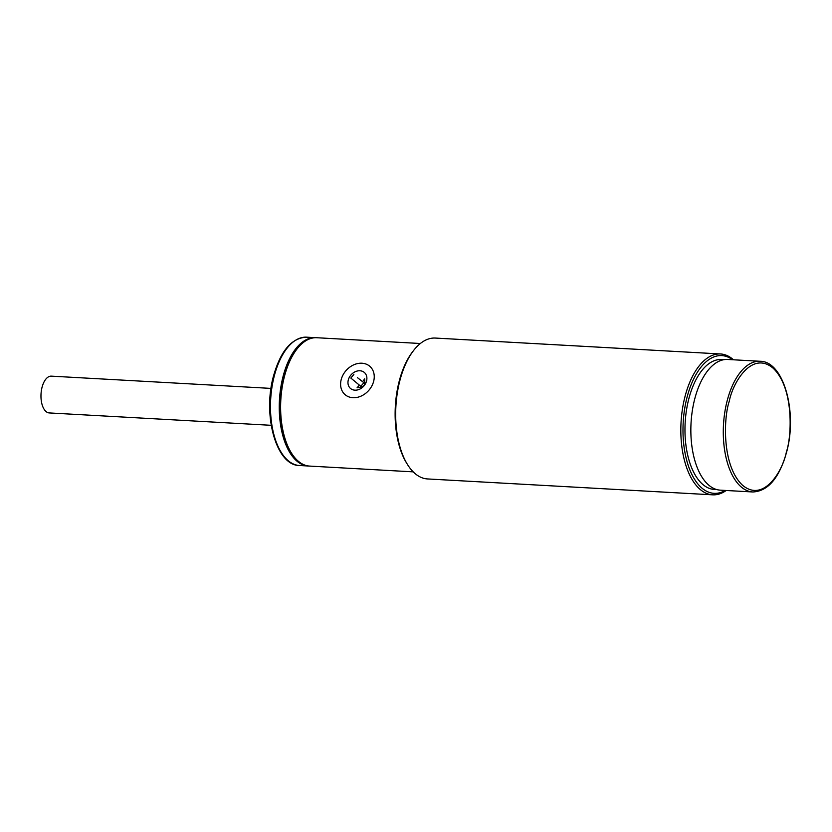 <?xml version="1.0" encoding="UTF-8"?>
<svg xmlns="http://www.w3.org/2000/svg" width="832" height="832" viewBox="0 0 832 832"><rect width="100%" height="100%" fill="white"/><g stroke="black" fill="none" stroke-linecap="round" stroke-linejoin="round"><path stroke-width="1.25" d="M271.003 388.398L51.324 376.147A18.418 9.298 93.2 0 0 43.264 383.614A18.418 9.298 93.2 0 0 41.6 402.594A18.418 9.298 93.2 0 0 49.275 412.932L271.19 425.308M357.198 390A10.577 8.486 131.6 0 1 350.397 388.378A10.577 8.486 131.6 0 1 348.816 378.425A10.577 8.486 131.6 0 1 357.646 370.937A10.577 8.486 131.6 0 1 364.447 372.549A10.577 8.486 131.6 0 1 364.718 384.894L364.541 384.738A10.577 8.486 131.6 0 1 362.929 386.641L363.106 386.797A10.577 8.486 131.6 0 1 357.198 390A10.577 8.486 -48.4 0 0 366.028 382.512A10.577 8.486 -48.4 0 0 364.447 372.549A10.577 8.486 -48.4 0 0 357.646 370.937A10.577 8.486 -48.4 0 0 348.816 378.425A10.577 8.486 -48.4 0 0 350.397 388.378A10.577 8.486 -48.4 0 0 357.198 390M363.106 386.797L357.074 387.795L362.929 386.641M364.541 384.738L364.686 378.841L362.575 381.68L357.365 377.572M357.074 387.795L359.362 385.112L360.807 386.308L363.854 382.73L362.398 381.524M364.686 378.841L364.718 384.894M359.351 385.112L350.823 378.05L353.86 374.462M357.032 397.405A18.814 15.08 131.6 0 1 344.937 394.534A18.814 15.08 131.6 0 1 342.129 376.834A18.814 15.08 131.6 0 1 357.822 363.522A18.814 15.08 131.6 0 1 369.918 366.402A18.814 15.08 131.6 0 1 372.715 384.103A18.814 15.08 131.6 0 1 357.032 397.405M308.932 466.034A64.272 32.427 -86.8 0 1 308.246 466.003A64.272 32.427 -86.8 0 1 283.098 376.324A64.272 32.427 -86.8 0 1 315.411 337.657A64.272 32.427 -86.8 0 1 316.077 337.709M726.201 490.485A70.543 35.589 -86.8 0 1 712.66 494.832A70.543 35.589 -86.8 0 1 699.743 489.06A70.543 35.589 -86.8 0 1 685.048 396.396A70.543 35.589 -86.8 0 1 720.512 353.964A70.543 35.589 -86.8 0 1 733.429 359.736A70.543 35.589 -86.8 0 1 733.491 359.788M720.512 353.964L435.354 338.062A70.543 35.589 93.2 0 0 413.847 350.178A70.543 35.589 93.2 0 0 399.89 380.505A70.543 35.589 93.2 0 0 407.482 464.506A70.543 35.589 93.2 0 0 427.502 478.941L712.66 494.832M725.265 490.433A68.983 34.798 -86.8 0 1 701.47 487.698A68.983 34.798 -86.8 0 1 686.629 398.986A68.983 34.798 -86.8 0 1 732.555 359.736M413.847 350.178L412.89 351.406A68.983 34.798 93.2 0 0 399.246 381.046A68.983 34.798 93.2 0 0 406.661 463.185L407.482 464.506M420.358 343.502L316.753 337.73A64.272 32.427 93.2 0 0 297.159 348.774A64.272 32.427 93.2 0 0 284.45 376.397A64.272 32.427 93.2 0 0 291.356 452.93A64.272 32.427 93.2 0 0 309.598 466.086L413.202 471.858M297.159 348.774L296.202 349.991A62.712 31.637 93.2 0 0 283.795 376.948A62.712 31.637 93.2 0 0 290.534 451.61L291.356 452.93M716.799 489.57L714.314 489.434A65.062 32.822 -86.8 0 1 702.406 484.11A65.062 32.822 -86.8 0 1 686.442 410.394A65.062 32.822 -86.8 0 1 721.562 359.518L724.038 359.653M727.667 359.466A65.447 33.02 93.2 0 0 694.762 398.84A65.447 33.02 93.2 0 0 720.377 490.162L752.814 491.972A65.447 33.02 -86.8 0 1 727.199 400.65A65.447 33.02 -86.8 0 1 760.094 361.275L727.667 359.466M299.468 465.514C276.193 465.66 262.475 415.158 273.489 376.064C280.644 350.823 291.678 337.865 306.623 337.168A64.272 32.427 93.2 0 0 274.31 375.835A64.272 32.427 93.2 0 0 299.468 465.514L308.246 466.003M786.365 452.046C783.047 470.194 763.901 503.225 742.55 485.254C721.625 465.691 723.642 417.456 729.248 401.346C732.566 383.198 751.712 350.168 773.063 368.139C793.988 387.702 791.97 435.937 786.365 452.046M315.411 337.657L306.623 337.168M752.814 491.972C768.009 491.265 779.251 478.067 786.531 452.369C797.753 412.558 783.786 361.119 760.094 361.275"/></g></svg>
